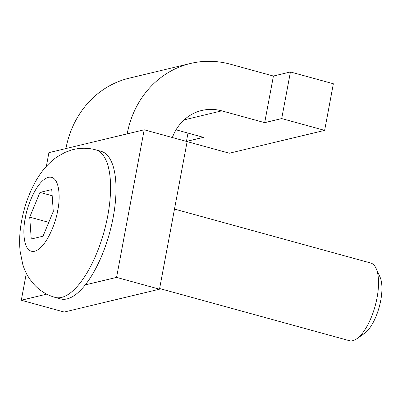 <?xml version="1.0" encoding="UTF-8"?>
<svg xmlns="http://www.w3.org/2000/svg" width="402" height="402" viewBox="0 0 402 402"><rect width="100%" height="100%" fill="white"/><g stroke="black" fill="none" stroke-linecap="round" stroke-linejoin="round"><path stroke-width="0.6" d="M159.624 288.536L349.358 340.685A40.275 15.673 -74.6 0 0 356.74 338.806A40.275 15.673 -74.6 0 0 377.046 297.766A40.275 15.673 -74.6 0 0 376.091 268.4A40.275 15.673 -74.6 0 0 370.704 263.014L174.493 209.08M356.74 338.806L364.408 333.479A32.371 12.598 -74.6 0 0 380.729 300.5A32.371 12.598 -74.6 0 0 379.96 276.898L376.091 268.4M95.696 149.83L101.133 151.323A76.526 29.778 105.4 0 1 113.178 217.361A76.526 29.778 105.4 0 1 85.254 284.902A76.526 29.778 105.4 0 1 60.571 298.902L55.134 297.41A76.526 29.778 105.4 0 0 107.741 215.869A76.526 29.778 105.4 0 0 95.696 149.83C87.616 147.68 79.581 147.735 71.591 149.991L64.978 152.408L56.788 157.061C44.617 165.845 37.868 176.714 33.085 186.181C27.773 196.92 23.974 208.352 21.688 220.477C19.668 231.06 19.135 241.275 20.1 251.119L22.688 264.134C24.306 269.591 26.763 274.722 30.065 279.516L34.522 284.978C40.23 290.983 47.099 295.128 55.134 297.41M46.727 294.143L21.291 300.239L64.219 312.042L159.499 289.194L187.126 141.589L144.192 129.786L116.57 277.395L85.254 284.902M159.499 289.194L116.57 277.395M21.291 300.239L26.336 273.28M46.356 166.317L48.913 152.634L65.928 148.554A96.666 87.068 -103.5 0 1 129.253 78.154L190.503 63.466A96.666 87.068 -103.5 0 1 230.487 64.24L273.415 76.043L264.692 122.655L221.763 110.857L184.126 119.876M172.357 137.529A48.33 43.532 -103.5 0 1 201.769 110.47A48.33 43.532 -103.5 0 1 221.763 110.857M190.503 63.466A96.666 87.068 -103.5 0 0 127.178 133.866L144.192 129.786M186.473 141.409L203.442 137.338L176.051 129.811M187.121 141.61L229.361 153.217L324.64 130.374L281.707 118.575L264.692 122.655M273.415 76.043L290.43 71.963L333.364 83.762L324.64 130.374M187.99 133.092L186.433 141.398M281.707 118.575L290.43 71.963M51.752 189.578L53.285 211.472L43.034 236.19L31.245 239.019L29.713 217.125L39.969 192.402L51.752 189.578M52.19 195.764L39.969 192.402M48.768 222.361L29.713 217.125M25.301 218.18C26.678 207.522 36.336 180.699 48.421 177.317C60.315 174.945 60.37 199.442 57.697 210.412C56.325 221.075 46.662 247.898 34.577 251.275C22.683 253.647 22.628 229.155 25.301 218.18M127.178 133.866L65.928 148.554"/></g></svg>
